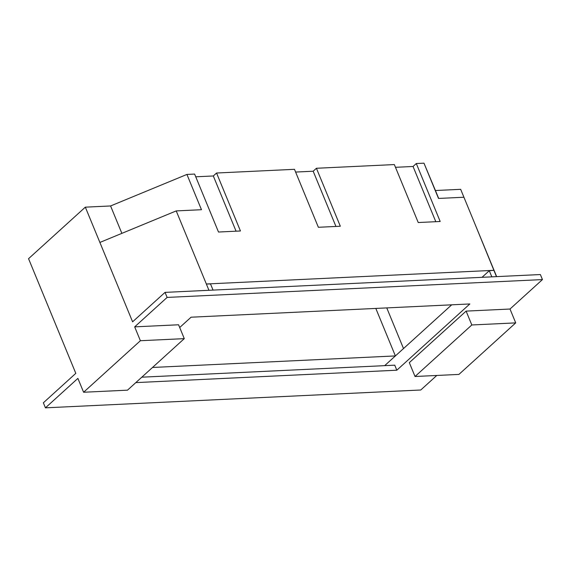 <?xml version="1.0" encoding="UTF-8"?>
<svg xmlns="http://www.w3.org/2000/svg" width="571" height="571" viewBox="0 0 571 571"><rect width="100%" height="100%" fill="white"/><g stroke="black" fill="none" stroke-linecap="round" stroke-linejoin="round"><path stroke-width="0.86" d="M438.685 198.437L435.423 190.521L460.661 189.322L496.649 276.621M435.423 190.521L423.975 163.163L416.295 163.527L413.047 166.475L395.475 167.31M416.295 163.527L440.184 221.491L418.236 222.533L394.347 164.569L316.427 168.274L313.179 171.221L295.607 172.057M316.427 168.274L340.316 226.237L318.368 227.279L294.479 169.316L216.559 173.02L213.311 175.968L195.739 176.803M216.559 173.02L240.448 230.984L218.5 232.026L194.611 174.062L186.924 174.433L110.581 205.96L85.336 207.159L99.882 242.439L176.225 210.913L208.943 290.289L165.048 292.381L132.6 321.823L99.882 242.439M165.048 292.381L167.125 297.42L134.677 326.862L178.573 324.778L184.283 338.639L127.497 390.164L83.602 392.248L77.884 378.387L45.437 407.837L43.36 402.798L75.807 373.348L28.55 258.684L85.336 207.159M415.031 376.496L409.314 362.635L466.107 311.109L510.003 309.025L515.713 322.886L458.927 374.412L415.031 376.496L471.817 324.97L515.713 322.886M510.003 309.025L542.45 279.583L167.125 297.42M475.208 224.603L496.477 276.628L540.373 274.544L542.45 279.583M45.437 407.837L420.763 390L436.779 375.468M466.107 311.109L471.817 324.97M423.975 163.163L438.514 198.444L463.759 197.245M186.924 174.433L201.47 209.714L176.225 210.913M386.76 307.905L403.511 348.553M384.676 365.647L395.389 355.926L152.514 367.467M395.389 355.926L375.811 308.426M213.047 290.097L210.521 283.973L206.345 283.994L493.879 270.326L489.29 270.725L491.817 276.849M482.024 277.313L489.29 270.725M179.701 327.518L191.071 317.205L469.833 303.958L396.816 370.208L135.819 382.613M396.816 370.208L394.739 365.169L141.801 377.188M496.42 276.635L208.993 290.289M134.677 326.862L140.387 340.723L184.283 338.639M83.602 392.248L140.387 340.723M451.711 304.821L387.809 362.799M121.873 233.361L110.581 205.96M413.047 166.475L435.809 221.698M213.311 175.968L236.073 231.191M313.179 171.221L335.941 226.444"/></g></svg>
